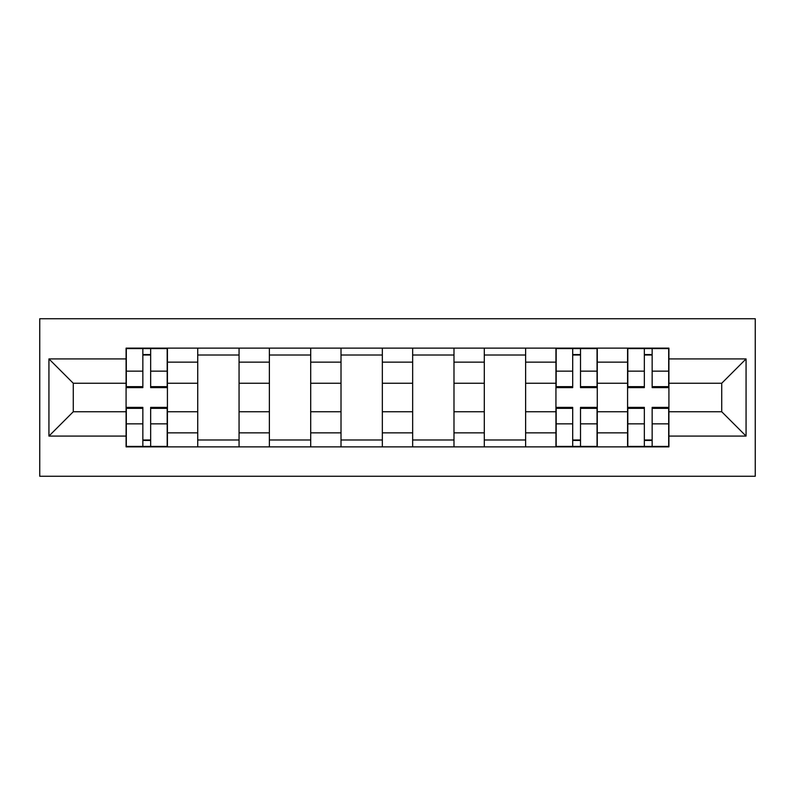 <?xml version="1.0" encoding="UTF-8"?>
<svg xmlns="http://www.w3.org/2000/svg" width="795" height="795" viewBox="0 0 795 795"><rect width="100%" height="100%" fill="white"/><g stroke="black" fill="none" stroke-linecap="round" stroke-linejoin="round"><path stroke-width="1.19" d="M39.75 476.265L755.25 476.265L755.25 318.735L39.75 318.735L39.75 476.265M197.726 446.87L197.726 362.142L167.417 362.142L167.417 446.87M167.417 362.142L167.417 348.13M197.726 362.142L197.726 348.13M239.056 348.13L239.056 446.87M269.376 446.87L269.376 348.13M310.706 348.13L310.706 446.87M341.015 446.87L341.015 348.13M382.345 348.13L382.345 446.87M412.655 446.87L412.655 348.13M453.985 348.13L453.985 446.87M484.294 446.87L484.294 348.13M525.624 348.13L525.624 446.87M555.944 446.87L555.944 348.13M597.274 348.13L597.274 446.87M627.583 446.87L627.583 348.13M627.583 411.74L597.274 411.74M555.944 411.74L525.624 411.74M484.294 411.74L453.985 411.74M412.655 411.74L382.345 411.74M341.015 411.74L310.706 411.74M269.376 411.74L239.056 411.74M197.726 411.74L167.417 411.74M627.583 383.26L597.274 383.26M555.944 383.26L525.624 383.26M484.294 383.26L453.985 383.26M412.655 383.26L382.345 383.26M341.015 383.26L310.706 383.26M269.376 383.26L239.056 383.26M197.726 383.26L167.417 383.26M73.279 411.74L126.087 411.74L126.087 383.26L73.279 383.26L73.279 411.74L48.932 436.077L48.932 358.923L126.087 358.923L126.087 383.26M668.913 383.26L668.913 411.74L721.721 411.74L721.721 383.26L668.913 383.26L668.913 348.13L126.087 348.13L126.087 358.923M668.913 358.923L746.068 358.923L746.068 436.077L668.913 436.077L668.913 411.74M126.087 411.74L126.087 446.87L668.913 446.87L668.913 436.077M126.087 436.077L48.932 436.077M150.653 439.983L142.852 439.983M142.852 355.017L150.653 355.017M239.056 439.983L197.726 439.983M197.726 355.017L239.056 355.017M310.706 439.983L269.376 439.983M269.376 355.017L310.706 355.017M382.345 439.983L341.015 439.983M341.015 355.017L382.345 355.017M453.985 439.983L412.655 439.983M412.655 355.017L453.985 355.017M525.624 439.983L484.294 439.983M484.294 355.017L525.624 355.017M580.509 439.983L572.698 439.983M572.698 355.017L580.509 355.017M652.148 439.983L644.347 439.983M644.347 355.017L652.148 355.017M48.932 358.923L73.279 383.26M721.721 411.74L746.068 436.077M721.721 383.26L746.068 358.923M150.653 387.622L150.653 348.588L167.189 348.588L167.189 387.622L150.653 387.622M142.852 354.56L150.653 354.56M142.852 348.588L126.316 348.588L126.316 387.622L142.852 387.622L142.852 348.588L150.653 348.588M142.852 407.378L142.852 446.412L126.316 446.412L126.316 407.378L142.852 407.378M150.653 440.44L142.852 440.44M150.653 446.412L167.189 446.412L167.189 407.378L150.653 407.378L150.653 446.412L142.852 446.412M580.509 387.622L580.509 348.588L597.045 348.588L597.045 387.622L580.509 387.622M572.698 354.56L580.509 354.56M572.698 348.588L556.172 348.588L556.172 387.622L572.698 387.622L572.698 348.588L580.509 348.588M572.698 407.378L572.698 446.412L556.172 446.412L556.172 407.378L572.698 407.378M580.509 440.44L572.698 440.44M580.509 446.412L597.045 446.412L597.045 407.378L580.509 407.378L580.509 446.412L572.698 446.412M652.148 387.622L652.148 348.588L668.684 348.588L668.684 387.622L652.148 387.622M644.347 354.56L652.148 354.56M644.347 348.588L627.812 348.588L627.812 387.622L644.347 387.622L644.347 348.588L652.148 348.588M644.347 407.378L644.347 446.412L627.812 446.412L627.812 407.378L644.347 407.378M652.148 440.44L644.347 440.44M652.148 446.412L668.684 446.412L668.684 407.378L652.148 407.378L652.148 446.412L644.347 446.412M555.944 362.142L525.624 362.142M484.294 362.142L453.985 362.142M412.655 362.142L382.345 362.142M341.015 362.142L310.706 362.142M269.376 362.142L239.056 362.142M627.583 362.142L597.274 362.142M555.944 432.858L525.624 432.858M484.294 432.858L453.985 432.858M412.655 432.858L382.345 432.858M341.015 432.858L310.706 432.858M269.376 432.858L239.056 432.858M197.726 432.858L167.417 432.858M627.583 432.858L597.274 432.858M150.653 386.658L167.189 386.658M150.653 371.146L167.189 371.146M126.316 386.658L142.852 386.658M126.316 371.146L142.852 371.146M142.852 408.342L126.316 408.342M142.852 423.854L126.316 423.854M167.189 408.342L150.653 408.342M167.189 423.854L150.653 423.854M580.509 386.658L597.045 386.658M580.509 371.146L597.045 371.146M556.172 386.658L572.698 386.658M556.172 371.146L572.698 371.146M572.698 408.342L556.172 408.342M572.698 423.854L556.172 423.854M597.045 408.342L580.509 408.342M597.045 423.854L580.509 423.854M652.148 386.658L668.684 386.658M652.148 371.146L668.684 371.146M627.812 386.658L644.347 386.658M627.812 371.146L644.347 371.146M644.347 408.342L627.812 408.342M644.347 423.854L627.812 423.854M668.684 408.342L652.148 408.342M668.684 423.854L652.148 423.854"/></g></svg>
